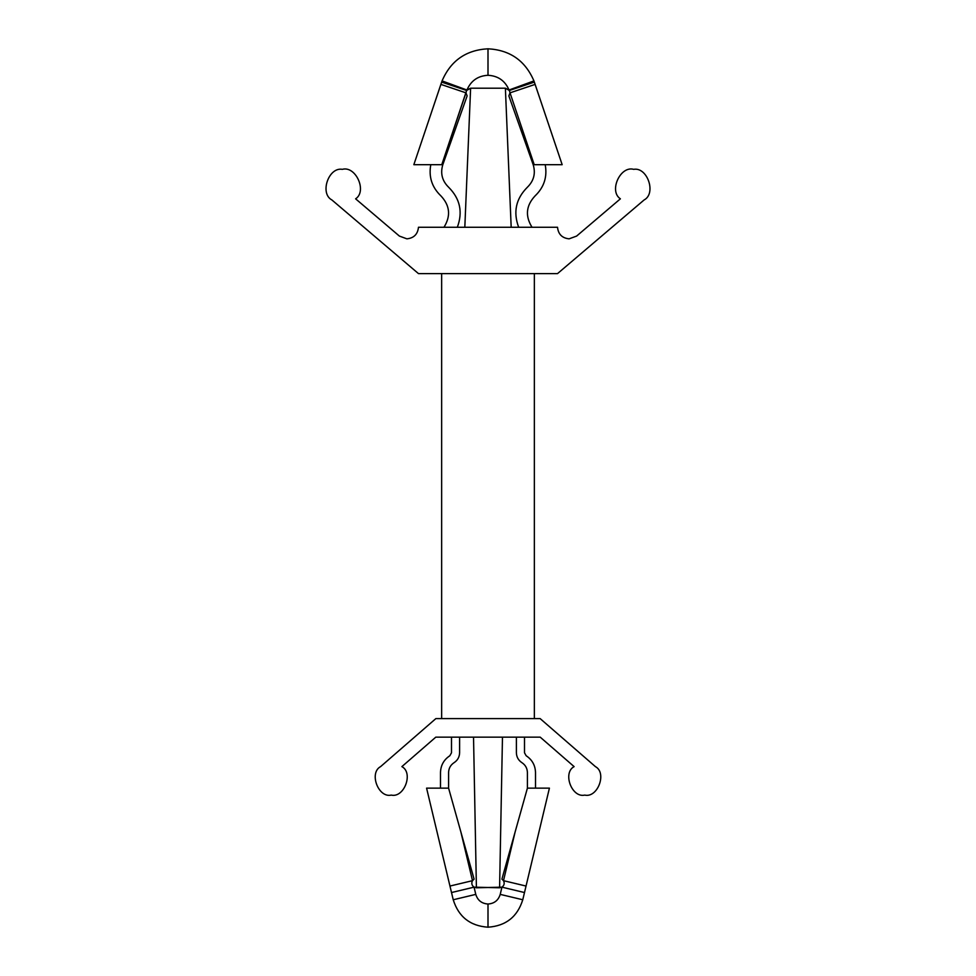 <?xml version="1.0" encoding="UTF-8"?>
<svg xmlns="http://www.w3.org/2000/svg" width="976" height="976" viewBox="0 0 976 976"><rect width="100%" height="100%" fill="white"/><g stroke="black" fill="none" stroke-linecap="round" stroke-linejoin="round"><path stroke-width="0.73" stroke-dasharray="4.88 3.66" d="M442.067 80.91C450.729 60.695 466.04 49.996 488 48.8L488 75.286C477.935 75.835 470.92 80.74 466.943 90.012L442.067 80.91L466.943 90.012C470.92 80.74 477.935 75.835 488 75.286C498.065 75.835 505.08 80.74 509.057 90.012L534.214 164.688L562.164 164.688L534.348 82.106L509.057 90.012C505.08 80.74 498.065 75.835 488 75.286L488 48.8C466.04 49.996 450.729 60.695 442.067 80.91L413.836 164.688L441.786 164.688L466.943 90.012L441.786 164.688L442.811 164.688L413.836 164.688L440.871 84.387L465.979 92.842L440.871 84.387L441.652 82.106L466.626 90.475L441.652 82.106L442.043 80.959L441.652 82.106M475.776 894.382C477.654 900.372 481.729 903.593 488 904.02L488 927.2C470.164 925.968 458.574 916.818 453.23 899.762L475.776 894.382L474.055 887.16C471.75 885.415 471.225 883.256 472.506 880.669L460.867 831.93L474.092 879.144L472.506 880.669L474.092 879.144L448.594 788.144L426.585 788.144L453.23 899.762C458.574 916.818 470.164 925.968 488 927.2C505.836 925.968 517.426 916.818 522.77 899.762L549.415 788.144L527.406 788.144L535.507 788.144L527.406 788.144L515.133 831.93L503.494 880.669L501.908 879.144L515.133 831.93L501.908 879.144L503.494 880.669C504.775 883.256 504.25 885.415 501.945 887.16L476.41 887.794L473.531 737.148L502.469 737.148L473.531 737.148L476.41 887.794L474.055 887.16L499.59 887.794L502.469 737.148L473.531 737.148L502.469 737.148L499.59 887.794L501.945 887.16L500.224 894.382C498.346 900.372 494.271 903.593 488 904.02C481.729 903.593 477.654 900.372 475.776 894.382L453.23 899.762L451.51 892.54L474.055 887.16L475.776 894.382M418.472 227.262C417.728 234.24 413.873 238.107 406.894 238.839L399.391 236.082L355.606 198.823C367.354 191.247 355.789 165.566 342.332 169.336C328.57 166.847 319.469 193.504 331.877 199.946L418.472 273.609L557.528 273.609L644.123 199.946C656.531 193.504 647.43 166.847 633.668 169.336C620.211 165.566 608.646 191.247 620.394 198.823L576.609 236.082L569.106 238.839C562.127 238.107 558.272 234.24 557.528 227.262L418.472 227.262L557.528 227.262C558.272 234.24 562.127 238.107 569.106 238.839L576.609 236.082L620.394 198.823C608.646 191.247 620.211 165.566 633.668 169.336C647.43 166.847 656.531 193.504 644.123 199.946L557.528 273.609L418.472 273.609L331.877 199.946C319.469 193.504 328.57 166.847 342.332 169.336C355.789 165.566 367.354 191.247 355.606 198.823L399.391 236.082L406.894 238.839C413.873 238.107 417.728 234.24 418.472 227.262M380.591 766.624C368.794 772.809 378.273 798.161 391.242 795.098C404.198 798.161 413.678 772.809 401.88 766.624L435.796 737.148L540.204 737.148L574.12 766.624C562.322 772.809 571.802 798.161 584.758 795.098C597.727 798.161 607.206 772.809 595.409 766.624L540.143 718.604L435.857 718.604L380.591 766.624L435.857 718.604L540.143 718.604L595.409 766.624C607.206 772.809 597.727 798.161 584.758 795.098C571.802 798.161 562.322 772.809 574.12 766.624L540.204 737.148L435.796 737.148L401.88 766.624C413.678 772.809 404.198 798.161 391.242 795.098C378.273 798.161 368.794 772.809 380.591 766.624M457.329 227.262L443.97 227.262L457.329 227.262C462.99 212.048 460.086 198.714 448.618 187.233C442.152 180.889 440.213 173.362 442.811 164.688L430.782 164.688L442.811 164.688L467.138 95.904L442.811 164.688L430.782 164.688C428.562 176.9 431.941 187.307 440.92 195.895C449.96 205.57 450.973 216.025 443.97 227.262L457.329 227.262L443.97 227.262C450.973 216.025 449.96 205.57 440.92 195.895C431.941 187.307 428.562 176.9 430.782 164.688L442.811 164.688C440.213 173.362 442.152 180.889 448.618 187.233C460.086 198.714 462.99 212.048 457.329 227.262M505.385 88.206L470.615 88.206L464.82 227.262L511.18 227.262L464.82 227.262L511.18 227.262L505.385 88.206L511.18 227.262L464.82 227.262L470.615 88.206L505.385 88.206L509.057 90.012L533.933 80.91C525.271 60.695 509.96 49.996 488 48.8C509.96 49.996 525.271 60.695 533.933 80.91L509.057 90.012M532.03 227.262L518.671 227.262L532.03 227.262C525.027 216.025 526.04 205.57 535.08 195.895C544.059 187.307 547.438 176.9 545.218 164.688L533.189 164.688L545.218 164.688L533.189 164.688L534.214 164.688L533.189 164.688L508.862 95.904L533.189 164.688C535.787 173.362 533.848 180.889 527.382 187.233C515.914 198.714 513.01 212.048 518.671 227.262L532.03 227.262L518.671 227.262C513.01 212.048 515.914 198.714 527.382 187.233C533.848 180.889 535.787 173.362 533.189 164.688L545.218 164.688C547.438 176.9 544.059 187.307 535.08 195.895C526.04 205.57 525.027 216.025 532.03 227.262M459.611 737.148L451.498 737.148L459.611 737.148L459.611 752.777L459.611 737.148L451.498 737.148L451.498 752.777L449.851 755.741C443.848 759.718 440.725 765.306 440.493 772.504L440.493 788.144L440.493 772.504C440.725 765.306 443.848 759.718 449.851 755.741L451.498 752.777L451.498 737.148L459.611 737.148M524.502 737.148L516.389 737.148L524.502 737.148L524.502 752.777L524.502 737.148L516.389 737.148L516.389 752.777C516.536 757.01 518.366 760.304 521.892 762.646C525.43 764.989 527.26 768.271 527.406 772.504L527.406 788.144L549.415 788.144L526.04 886.049L503.494 880.669L515.133 831.93L527.406 788.144L527.406 772.504C527.26 768.271 525.43 764.989 521.892 762.646C518.366 760.304 516.536 757.01 516.389 752.777L516.389 737.148L524.502 737.148M488 718.604L441.652 718.604L488 718.604M441.652 273.609L534.348 273.609L441.652 273.609M503.494 880.669L526.04 886.049L524.49 892.54L501.945 887.16C504.25 885.415 504.775 883.256 503.494 880.669M501.945 887.16L524.49 892.54L522.77 899.762L500.224 894.382L501.945 887.16M488 927.2L488 904.02C494.271 903.593 498.346 900.372 500.224 894.382L522.77 899.762C517.426 916.818 505.836 925.968 488 927.2M474.055 887.16L451.51 892.54L450.753 889.392L449.96 886.049L472.506 880.669C471.225 883.256 471.75 885.415 474.055 887.16M448.594 788.144L460.867 831.93L472.506 880.669L449.96 886.049L426.585 788.144L448.594 788.144L448.594 772.504C448.74 768.271 450.57 764.989 454.108 762.646C457.634 760.304 459.464 757.01 459.611 752.777C459.464 757.01 457.634 760.304 454.108 762.646C450.57 764.989 448.74 768.271 448.594 772.504L448.594 788.144L440.493 788.144L448.594 788.144M526.149 755.741L524.502 752.777L526.149 755.741C532.152 759.718 535.275 765.306 535.507 772.504C535.275 765.306 532.152 759.718 526.149 755.741M535.507 788.144L535.507 772.504L535.507 788.144L527.406 788.144L535.507 788.144M470.615 88.206L466.943 90.012M533.933 80.91L535.129 84.387L510.021 92.842L509.374 90.475L534.348 82.106M562.164 164.688L534.214 164.688L510.021 92.842L535.129 84.387L562.164 164.688"/><path stroke-width="1.46" d="M509.057 90.012L534.348 82.106L533.933 80.91L509.057 90.012L533.933 80.91C525.271 60.695 509.96 49.996 488 48.8L488 75.286C498.065 75.835 505.08 80.74 509.057 90.012C505.08 80.74 498.065 75.835 488 75.286C477.935 75.835 470.92 80.74 466.943 90.012C470.92 80.74 477.935 75.835 488 75.286L488 48.8C466.04 49.996 450.729 60.695 442.067 80.91L466.943 90.012L470.615 88.206L464.82 227.262L470.615 88.206L466.626 90.475L465.979 92.842L467.138 95.904L465.979 92.842L441.786 164.688L442.811 164.688L467.138 95.904L465.979 92.842L467.138 95.904L442.811 164.688L413.836 164.688L442.067 80.91C450.729 60.695 466.04 49.996 488 48.8C509.96 49.996 525.271 60.695 533.933 80.91L562.164 164.688L533.189 164.688L534.214 164.688L510.021 92.842L508.862 95.904L510.021 92.842L508.862 95.904L533.189 164.688L508.862 95.904L510.021 92.842L509.374 90.475L505.385 88.206L511.18 227.262L505.385 88.206L470.615 88.206L505.385 88.206L509.057 90.012L505.385 88.206M453.23 899.762C458.574 916.818 470.164 925.968 488 927.2L488 904.02C481.729 903.593 477.654 900.372 475.776 894.382L453.23 899.762L426.585 788.144L448.594 788.144L460.867 831.93L472.506 880.669L474.092 879.144L460.867 831.93L474.092 879.144L472.506 880.669C471.225 883.256 471.75 885.415 474.055 887.16L499.59 887.794L502.469 737.148L499.59 887.794L501.945 887.16C504.25 885.415 504.775 883.256 503.494 880.669L515.133 831.93L501.908 879.144L503.494 880.669L501.908 879.144L527.406 788.144L549.415 788.144L522.77 899.762C517.426 916.818 505.836 925.968 488 927.2C470.164 925.968 458.574 916.818 453.23 899.762L475.776 894.382C477.654 900.372 481.729 903.593 488 904.02C494.271 903.593 498.346 900.372 500.224 894.382L501.945 887.16L476.41 887.794L473.531 737.148L476.41 887.794L474.055 887.16L475.776 894.382L474.055 887.16L451.51 892.54L453.23 899.762M406.894 238.839C413.873 238.107 417.728 234.24 418.472 227.262L557.528 227.262C558.272 234.24 562.127 238.107 569.106 238.839L576.609 236.082L620.394 198.823C608.646 191.247 620.211 165.566 633.668 169.336C647.43 166.847 656.531 193.504 644.123 199.946L557.528 273.609L418.472 273.609L331.877 199.946C319.469 193.504 328.57 166.847 342.332 169.336C355.789 165.566 367.354 191.247 355.606 198.823L399.391 236.082L406.894 238.839L399.391 236.082L355.606 198.823C367.354 191.247 355.789 165.566 342.332 169.336C328.57 166.847 319.469 193.504 331.877 199.946L418.472 273.609L557.528 273.609L644.123 199.946C656.531 193.504 647.43 166.847 633.668 169.336C620.211 165.566 608.646 191.247 620.394 198.823L576.609 236.082L569.106 238.839C562.127 238.107 558.272 234.24 557.528 227.262L418.472 227.262C417.728 234.24 413.873 238.107 406.894 238.839M391.242 795.098C378.273 798.161 368.794 772.809 380.591 766.624L435.857 718.604L540.143 718.604L595.409 766.624C607.206 772.809 597.727 798.161 584.758 795.098C571.802 798.161 562.322 772.809 574.12 766.624L540.204 737.148L435.796 737.148L401.88 766.624C413.678 772.809 404.198 798.161 391.242 795.098C404.198 798.161 413.678 772.809 401.88 766.624L435.796 737.148L540.204 737.148L574.12 766.624C562.322 772.809 571.802 798.161 584.758 795.098C597.727 798.161 607.206 772.809 595.409 766.624L540.143 718.604L435.857 718.604L380.591 766.624C368.794 772.809 378.273 798.161 391.242 795.098M441.652 718.604L441.652 273.609L441.652 718.604M527.406 788.144L515.133 831.93L503.494 880.669L526.04 886.049L549.415 788.144L527.406 788.144L527.406 772.504C527.26 768.271 525.43 764.989 521.892 762.646C518.366 760.304 516.536 757.01 516.389 752.777L516.389 737.148L516.389 752.777C516.536 757.01 518.366 760.304 521.892 762.646C525.43 764.989 527.26 768.271 527.406 772.504L527.406 788.144M526.04 886.049L503.494 880.669C504.775 883.256 504.25 885.415 501.945 887.16L524.49 892.54L526.04 886.049M524.49 892.54L501.945 887.16L500.224 894.382L522.77 899.762L524.49 892.54M488 904.02L488 927.2C505.836 925.968 517.426 916.818 522.77 899.762L500.224 894.382C498.346 900.372 494.271 903.593 488 904.02M451.51 892.54L474.055 887.16C471.75 885.415 471.225 883.256 472.506 880.669L449.96 886.049L451.51 892.54M448.594 788.144L426.585 788.144L449.96 886.049L472.506 880.669L460.867 831.93L448.594 788.144L448.594 772.504L448.594 788.144M524.502 737.148L524.502 752.777L526.149 755.741C532.152 759.718 535.275 765.306 535.507 772.504L535.507 788.144L535.507 772.504C535.275 765.306 532.152 759.718 526.149 755.741L524.502 752.777L524.502 737.148M454.108 762.646C450.57 764.989 448.74 768.271 448.594 772.504C448.74 768.271 450.57 764.989 454.108 762.646C457.634 760.304 459.464 757.01 459.611 752.777C459.464 757.01 457.634 760.304 454.108 762.646M459.611 737.148L459.611 752.777L459.611 737.148M451.498 752.777L451.498 737.148L451.498 752.777L449.851 755.741L451.498 752.777M440.493 772.504C440.725 765.306 443.848 759.718 449.851 755.741C443.848 759.718 440.725 765.306 440.493 772.504L440.493 788.144L440.493 772.504M466.943 90.012L442.067 80.91L441.652 82.106L466.626 90.475L441.652 82.106L440.871 84.387L465.979 92.842L440.871 84.387L413.836 164.688L441.786 164.688L466.626 90.475L470.615 88.206M534.348 82.106L509.374 90.475L510.021 92.842L535.129 84.387L534.348 82.106M534.214 164.688L562.164 164.688L535.129 84.387L510.021 92.842L534.214 164.688M441.652 82.106L442.043 80.959M527.382 187.233C533.848 180.889 535.787 173.362 533.189 164.688C535.787 173.362 533.848 180.889 527.382 187.233C515.914 198.714 513.01 212.048 518.671 227.262C513.01 212.048 515.914 198.714 527.382 187.233M535.08 195.895C526.04 205.57 525.027 216.025 532.03 227.262C525.027 216.025 526.04 205.57 535.08 195.895C544.059 187.307 547.438 176.9 545.218 164.688C547.438 176.9 544.059 187.307 535.08 195.895M442.811 164.688C440.213 173.362 442.152 180.889 448.618 187.233C460.086 198.714 462.99 212.048 457.329 227.262C462.99 212.048 460.086 198.714 448.618 187.233C442.152 180.889 440.213 173.362 442.811 164.688M443.97 227.262C450.973 216.025 449.96 205.57 440.92 195.895C431.941 187.307 428.562 176.9 430.782 164.688C428.562 176.9 431.941 187.307 440.92 195.895C449.96 205.57 450.973 216.025 443.97 227.262M534.348 273.609L534.348 718.604"/></g></svg>

